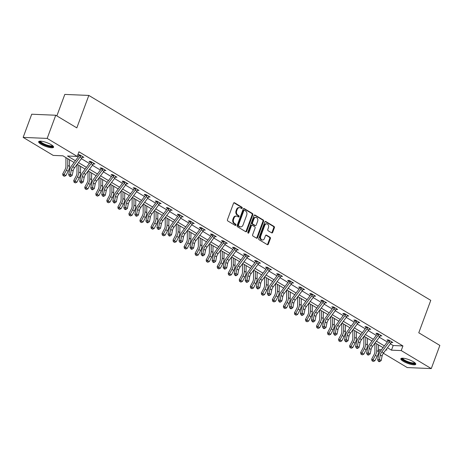 <?xml version="1.0" encoding="UTF-8"?>
<svg xmlns="http://www.w3.org/2000/svg" width="463" height="463" viewBox="0 0 463 463"><rect width="100%" height="100%" fill="white"/><g stroke="black" fill="none" stroke-linecap="round" stroke-linejoin="round"><path stroke-width="0.69" d="M242.184 208.136A0.7 0.538 92.4 0 0 241.929 207.204L234.556 202.782A1.001 0.77 92.4 0 0 233.526 203.28L227.466 219.653A1.001 0.77 92.4 0 0 227.825 220.978L235.198 225.4A0.7 0.538 92.4 0 0 235.673 224.127L234.718 223.554A3.2 2.465 92.4 0 1 233.572 219.312L234.075 217.951A3.2 2.465 92.4 0 1 236.437 216.082A3.2 2.465 92.4 0 1 237.374 216.371L238.329 216.939A0.7 0.538 92.4 0 0 238.804 215.665L237.849 215.092A3.2 2.465 92.4 0 1 236.703 210.85L237.206 209.49A3.2 2.465 92.4 0 1 239.562 207.621A3.2 2.465 92.4 0 1 240.505 207.91L241.46 208.477A0.7 0.538 92.4 0 0 242.184 208.136M241.333 208.402A0.7 0.538 92.4 0 0 241.281 207.181L233.931 202.777M235.071 225.325A0.7 0.538 92.4 0 0 235.025 224.098L234.07 223.531L234.718 223.554M238.202 216.863A0.7 0.538 92.4 0 0 238.15 215.642L237.195 215.069L237.849 215.092M403.238 361.29A7.952 1.956 20.3 0 1 400.842 358.75A7.952 1.956 20.3 0 1 405.605 358.64A7.952 1.956 20.3 0 1 413.366 361.725A7.952 1.956 20.3 0 1 415.762 364.265A7.952 1.956 20.3 0 1 410.999 364.375A7.952 1.956 20.3 0 1 403.238 361.29M41.062 144.253A7.952 1.956 20.3 0 1 38.666 141.713A7.952 1.956 20.3 0 1 43.429 141.603A7.952 1.956 20.3 0 1 51.19 144.688A7.952 1.956 20.3 0 1 53.586 147.228A7.952 1.956 20.3 0 1 48.823 147.338A7.952 1.956 20.3 0 1 41.062 144.253M271.654 232.854A1.001 0.77 92.4 0 0 272.684 232.362L274.385 227.767A1.001 0.77 92.4 0 0 274.027 226.442L265.831 221.528A1.001 0.77 92.4 0 0 264.801 222.026L258.748 238.399A1.001 0.77 92.4 0 0 259.101 239.724L267.296 244.638A1.001 0.77 92.4 0 0 268.326 244.14L270.38 238.59A1.001 0.77 92.4 0 0 270.022 237.264L266.514 235.163A1.001 0.77 92.4 0 0 265.484 235.661L264.466 238.41A2.68 2.06 92.4 0 1 262.498 239.973A2.68 2.06 92.4 0 1 260.75 236.182L264.738 225.406A2.68 2.06 92.4 0 1 266.711 223.843A2.68 2.06 92.4 0 1 268.453 227.628L267.788 229.428A1.001 0.77 92.4 0 0 268.146 230.753L271.654 232.854M74.086 162.49L62.951 155.823L53.216 155.406L23.15 137.389L31.721 114.216L55.745 115.241L76.823 127.875L88.827 95.43L430.769 300.348L418.772 332.787L439.85 345.415L431.279 368.589L407.255 367.57L383.347 353.24M55.745 115.241L47.174 138.414L77.24 156.43L67.5 156.014L75.394 160.742M390.373 343.835L393.191 345.525L402.932 345.942L78.953 151.795L77.24 156.43M402.932 345.942L401.213 350.572L431.279 368.589M252.792 214.826A1.001 0.77 92.4 0 0 252.433 213.501L244.238 208.587A1.001 0.77 92.4 0 0 243.208 209.085L237.149 225.458A1.001 0.77 92.4 0 0 237.507 226.783L245.703 231.697A1.001 0.77 92.4 0 0 246.733 231.199L252.792 214.826L252.144 214.797A1.001 0.77 92.4 0 0 251.785 213.472L243.619 208.576M255.038 215.058L263.233 219.971A1.001 0.77 92.4 0 1 263.586 221.297L257.532 237.669A1.001 0.77 92.4 0 1 256.502 238.167L252.995 236.066A1.001 0.77 92.4 0 1 252.636 234.741L255.09 228.097A1.001 0.77 92.4 0 0 254.737 226.772L252.41 225.377A1.001 0.77 92.4 0 0 251.374 225.869L248.822 232.785A0.7 0.538 92.4 0 1 247.85 232.2L254.008 215.555A1.001 0.77 92.4 0 1 255.038 215.058L254.442 215.035M88.827 95.43L64.803 94.411L56.851 115.9M77.309 156.234L78.316 156.835M81.395 158.676L89.353 163.451M92.426 165.291L100.39 170.06M103.463 171.906L111.427 176.675M114.5 178.515L122.458 183.29M125.531 185.131L133.494 189.899M136.568 191.74L144.531 196.515M147.604 198.355L155.562 203.124M158.635 204.97L166.599 209.739M169.672 211.579L177.636 216.354M180.709 218.195L188.667 222.963M191.746 224.804L199.703 229.579M202.777 231.419L210.74 236.188M213.813 238.034L221.777 242.803M224.85 244.643L232.808 249.418M235.881 251.259L243.845 256.027M246.918 257.874L254.881 262.643M257.955 264.483L265.912 269.252M268.986 271.098L276.949 275.867M280.022 277.707L287.986 282.482M291.059 284.323L299.017 289.091M302.096 290.938L310.054 295.707M313.127 297.547L321.09 302.322M324.164 304.162L332.127 308.931M335.2 310.771L343.158 315.546M346.231 317.386L354.195 322.155M357.268 324.002L365.232 328.771M368.305 330.611L376.263 335.386M379.336 337.226L387.3 341.995M82.327 157.293L83.867 157.356L79.619 154.816L77.998 154.746L79.144 155.435M93.364 163.908L94.898 163.971L90.655 161.425L89.035 161.361L90.181 162.044M104.401 170.517L105.934 170.587L101.692 168.04L100.066 167.971L101.218 168.659M115.432 177.132L116.971 177.196L112.723 174.655L111.103 174.586L112.249 175.274M126.468 183.742L128.008 183.811L123.76 181.264L122.139 181.195L123.285 181.884M137.505 190.357L139.039 190.42L134.797 187.88L133.17 187.81L134.322 188.499M148.536 196.972L150.076 197.035L145.833 194.489L144.207 194.425L145.359 195.108M159.573 203.581L161.112 203.651L156.864 201.104L155.244 201.035L156.39 201.723M170.61 210.196L172.143 210.26L167.901 207.719L166.281 207.65L167.427 208.338L167.461 207.696M181.646 216.806L183.18 216.875L178.938 214.328L177.312 214.259L178.463 214.948M192.677 223.421L194.217 223.484L189.969 220.944L188.348 220.874L189.494 221.563L189.529 220.926M203.714 230.036L205.248 230.099L201.006 227.559L199.385 227.489L200.531 228.172M214.751 236.645L216.285 236.715L212.042 234.168L210.416 234.099L211.568 234.787L211.597 234.151M225.782 243.26L227.321 243.324L223.073 240.783L221.453 240.714L222.599 241.402M236.819 249.875L238.358 249.939L234.11 247.392L232.49 247.323L233.636 248.012L233.67 247.375M247.855 256.485L249.389 256.548L245.147 254.008L243.521 253.938L244.672 254.627M258.886 263.1L260.426 263.163L256.184 260.623L254.557 260.553L255.703 261.242L255.738 260.6M269.923 269.709L271.463 269.779L267.215 267.232L265.594 267.163L266.74 267.851M280.96 276.324L282.494 276.388L278.251 273.847L276.631 273.778L277.777 274.466M291.997 282.939L293.53 283.003L289.288 280.456L287.662 280.387L288.814 281.076M303.028 289.549L304.567 289.612L300.319 287.072L298.699 287.002L299.845 287.691M314.064 296.164L315.598 296.227L311.356 293.687L309.735 293.617L310.881 294.306M325.101 302.773L326.635 302.843L322.393 300.296L320.766 300.227L321.918 300.915M336.132 309.388L337.672 309.452L333.424 306.911L331.803 306.842L332.949 307.53M347.169 316.003L348.708 316.067L344.46 313.52L342.84 313.457L343.986 314.14M358.206 322.613L359.739 322.682L355.497 320.136L353.871 320.066L355.023 320.755M369.237 329.228L370.776 329.291L366.534 326.751L364.908 326.681L366.054 327.37M380.273 335.837L381.813 335.906L377.565 333.36L375.944 333.291L377.09 333.979M391.31 342.452L392.844 342.516L388.602 339.975L386.981 339.906L388.127 340.594M23.15 137.389L47.174 138.414M380.291 351.411L378.502 350.341M378.832 345.114L378.52 345.965M385.824 349.918L386.929 349.964L386.142 349.496M383.069 347.649L375.105 342.88M372.032 341.04L364.068 336.265M360.995 334.425L353.037 329.656M349.964 327.816L342.001 323.041M338.928 321.2L330.964 316.432M327.891 314.585L319.933 309.816M316.854 307.976L308.896 303.201M305.823 301.361L297.859 296.592M294.786 294.746L286.823 289.977M283.75 288.136L275.792 283.368M272.719 281.521L264.755 276.752M261.682 274.912L253.718 270.137M250.645 268.297L242.687 263.528M239.614 261.682L231.65 256.913M228.577 255.072L220.614 250.298M217.541 248.457L209.583 243.688M206.504 241.848L198.546 237.073M195.473 235.233L187.509 230.464M184.436 228.618L176.472 223.849M173.399 222.008L165.441 217.234M162.368 215.393L154.405 210.624M151.332 208.784L143.368 204.009M140.295 202.169L132.337 197.4M129.264 195.554L121.3 190.785M118.227 188.945L110.263 184.17M107.19 182.329L99.232 177.56M96.154 175.714L88.196 170.945M85.123 169.105L77.159 164.336M378.508 349.611L381.506 349.739M387.45 347.748L391.478 350.161L401.213 350.572M78.467 162.588L86.431 167.357M89.504 169.198L97.462 173.972M100.535 175.813L108.498 180.582M111.571 182.428L119.535 187.197M122.608 189.037L130.566 193.806M133.645 195.652L141.603 200.421M144.676 202.262L152.64 207.036M155.713 208.877L163.676 213.646M166.749 215.492L174.707 220.261M177.78 222.101L185.744 226.876M188.817 228.716L196.781 233.485M199.854 235.326L207.812 240.1M210.885 241.941L218.849 246.71M221.922 248.556L229.885 253.325M232.958 255.165L240.916 259.94M243.995 261.78L251.953 266.549M255.026 268.39L262.99 273.164M266.063 275.005L274.027 279.774M277.1 281.62L285.058 286.389M288.131 288.229L296.094 293.004M299.167 294.844L307.131 299.613M310.204 301.459L318.162 306.228M321.235 308.069L329.199 312.838M332.272 314.684L340.236 319.453M343.309 321.293L351.267 326.068M354.345 327.908L362.303 332.677M365.376 334.523L373.34 339.292M376.413 341.133L384.377 345.907M393.191 345.525L391.478 350.161M239.562 207.621L238.914 207.592A3.2 2.465 92.4 0 0 236.558 209.461L237.206 209.49M237.195 215.069A3.2 2.465 92.4 0 1 236.055 210.827L236.558 209.461M236.437 216.082L235.783 216.053A3.2 2.465 92.4 0 0 233.427 217.923L234.075 217.951M234.07 223.531A3.2 2.465 92.4 0 1 232.924 219.288L233.427 217.923M245.674 231.679A1.001 0.77 92.4 0 0 246.084 231.176L252.144 214.797M244.533 210.324A0.7 0.538 92.4 0 0 243.81 210.665L238.491 225.041A0.7 0.538 92.4 0 0 238.746 225.967L239.753 226.575A3.2 2.465 92.4 0 0 240.691 226.858A3.2 2.465 92.4 0 0 243.052 224.995L246.686 215.168A3.2 2.465 92.4 0 0 245.54 210.925L244.533 210.324M243.885 210.295A0.7 0.538 92.4 0 0 243.162 210.642L243.81 210.665M240.691 226.858L240.042 226.835A3.2 2.465 92.4 0 1 239.099 226.546L238.092 225.944A0.7 0.538 92.4 0 1 237.843 225.012L243.162 210.642M254.413 215.046L262.579 219.942L263.233 219.971M256.473 238.15A1.001 0.77 92.4 0 0 256.878 237.646L262.938 221.268A1.001 0.77 92.4 0 0 262.579 219.942M252.115 225.284L251.467 225.261A1.001 0.77 92.4 0 0 250.726 225.846L248.168 232.756L248.822 232.785M257.642 221.204A2.68 2.06 92.4 0 0 255.9 217.419A2.68 2.06 92.4 0 0 253.927 218.982L252.52 222.778A1.001 0.77 92.4 0 0 252.879 224.104L255.206 225.498A1.001 0.77 92.4 0 0 256.236 225.006L257.642 221.204M255.9 217.419L255.246 217.39A2.68 2.06 92.4 0 0 253.278 218.953L253.927 218.982M255.501 225.585L254.853 225.562A1.001 0.77 92.4 0 1 254.557 225.469L252.231 224.075A1.001 0.77 92.4 0 1 251.872 222.749L253.278 218.953M266.711 223.843L266.063 223.814A2.68 2.06 92.4 0 0 264.089 225.377L264.738 225.406M262.498 239.973L261.844 239.944A2.68 2.06 92.4 0 1 260.102 236.159L264.089 225.377M267.267 244.62A1.001 0.77 92.4 0 0 267.678 244.117L269.732 238.567A1.001 0.77 92.4 0 0 269.373 237.241L265.895 235.152L266.514 235.163M271.625 232.837A1.001 0.77 92.4 0 0 272.036 232.333L273.737 227.738A1.001 0.77 92.4 0 0 273.378 226.413L265.212 221.517M65.943 157.611L65.914 166.408A5.099 2.998 120.9 0 1 65.028 169.597L62.69 173.984L64.085 174.568L66.423 170.181A7.645 4.497 -59.1 0 0 67.754 165.395L67.772 158.705M63.576 175.876L64.282 176.305L63.576 175.876L64.085 174.568L65.85 175.627L68.188 171.241A7.645 4.497 -59.1 0 0 69.519 166.454L69.537 159.77M65.85 175.627L64.282 176.305M63.014 175.645L62.69 173.984M80.77 155.504L80.741 155.846A3.571 2.101 120.9 0 1 80.035 157.067L72.824 166.703A5.099 2.998 -59.1 0 0 71.36 169.869L70.434 174.314L72.199 175.373L73.131 170.928L71.36 169.869M73.131 170.928A5.099 2.998 -59.1 0 1 74.595 167.762L81.806 158.132A3.571 2.101 120.9 0 0 82.512 156.905L82.715 156.668M70.185 175.952L69.473 176.131L70.179 176.553L70.891 176.374L70.185 175.952L70.434 174.314L68.657 174.765L69.589 170.315A7.645 4.497 120.9 0 1 71.788 165.563L78.994 155.933A1.019 0.602 -59.1 0 0 79.098 155.776L79.179 154.798M80.741 155.846L79.098 155.776M68.657 174.765L69.473 176.131M70.891 176.374L72.199 175.373M52.88 145.897A6.881 1.696 20.3 0 1 52.73 146.302A6.881 1.696 20.3 0 1 44.998 145A6.881 1.696 20.3 0 1 40.073 141.163M40.57 141.163A6.372 1.568 -159.7 0 0 45.854 144.67A6.372 1.568 -159.7 0 0 52.429 145.648A6.372 1.568 -159.7 0 0 52.498 145.573M38.996 141.377A7.9 1.945 -159.7 0 0 45.727 145.556A7.9 1.945 -159.7 0 0 53.552 146.765M415.056 362.934A6.881 1.696 20.3 0 1 411.289 363.333A6.881 1.696 20.3 0 1 404.193 360.579A6.881 1.696 20.3 0 1 402.249 358.2M402.746 358.2A6.372 1.568 -159.7 0 0 404.691 360.133A6.372 1.568 -159.7 0 0 410.716 362.552A6.372 1.568 -159.7 0 0 414.674 362.61M401.172 358.414A7.9 1.945 -159.7 0 0 403.545 360.555A7.9 1.945 -159.7 0 0 415.728 363.802M76.974 164.579L76.951 173.017A5.099 2.998 120.9 0 1 76.065 176.212L73.727 180.599L75.116 181.183L77.454 176.797A7.645 4.497 -59.1 0 0 78.785 172.004L78.808 165.32M74.607 182.491L75.313 182.914L74.607 182.491L75.116 181.183L76.887 182.243L79.225 177.856A7.645 4.497 -59.1 0 0 80.556 173.064L80.574 166.379M76.887 182.243L75.313 182.914M74.051 182.26L73.727 180.599M88.011 171.194L87.987 179.632A5.099 2.998 120.9 0 1 87.102 182.827L84.758 187.214L86.153 187.793L88.491 183.406A7.645 4.497 -59.1 0 0 89.822 178.62L89.839 171.935M85.643 189.107L86.349 189.529L85.643 189.107L86.153 187.793L87.918 188.852L90.262 184.465A7.645 4.497 -59.1 0 0 91.593 179.679L91.61 172.994M87.918 188.852L86.349 189.529M85.088 188.869L84.758 187.214M91.801 162.114L91.778 162.461A3.571 2.101 120.9 0 1 91.072 163.682L83.861 173.312A5.099 2.998 -59.1 0 0 82.397 176.484L81.465 180.929L83.236 181.988L84.162 177.543L82.397 176.484M84.162 177.543A5.099 2.998 -59.1 0 1 85.632 174.372L92.837 164.741A3.571 2.101 120.9 0 0 93.549 163.52L93.752 163.283M81.216 182.561L80.51 182.74L81.216 183.169L81.928 182.989L81.216 182.561L81.465 180.929L79.694 181.374L80.62 176.93A7.645 4.497 120.9 0 1 82.819 172.178L90.03 162.548A1.019 0.602 -59.1 0 0 90.135 162.391L90.216 161.408M91.778 162.461L90.135 162.391M79.694 181.374L80.51 182.74M81.928 182.989L83.236 181.988M102.838 168.729L102.815 169.07A3.571 2.101 120.9 0 1 102.103 170.297L94.898 179.928A5.099 2.998 -59.1 0 0 93.428 183.093L92.502 187.544L94.273 188.603L95.199 184.152L93.428 183.093M95.199 184.152A5.099 2.998 -59.1 0 1 96.663 180.987L103.874 171.356A3.571 2.101 120.9 0 0 104.58 170.135L104.788 169.898M92.253 189.176L91.541 189.355L92.253 189.778L92.959 189.599L92.253 189.176L92.502 187.544L90.731 187.99L91.657 183.539A7.645 4.497 120.9 0 1 93.856 178.787L101.067 169.157A1.019 0.602 -59.1 0 0 101.171 169.001L101.247 168.023M102.815 169.07L101.171 169.001M90.731 187.99L91.541 189.355M92.959 189.599L94.273 188.603M99.047 177.804L99.024 186.248A5.099 2.998 120.9 0 1 98.133 189.436L95.795 193.823L97.189 194.408L99.528 190.021A7.645 4.497 -59.1 0 0 100.859 185.229L100.876 178.544M96.68 195.716L97.386 196.144L96.68 195.716L97.189 194.408L98.955 195.467L101.293 191.08A7.645 4.497 -59.1 0 0 102.624 186.288L102.647 179.603M98.955 195.467L97.386 196.144M96.119 195.484L95.795 193.823M110.078 184.419L110.055 192.857A5.099 2.998 120.9 0 1 109.17 196.052L106.831 200.438L108.22 201.023L110.564 196.63A7.645 4.497 -59.1 0 0 111.89 191.844L111.913 185.159M107.711 202.331L108.423 202.753L107.711 202.331L108.22 201.023L109.991 202.082L112.33 197.695A7.645 4.497 -59.1 0 0 113.661 192.903L113.678 186.219M109.991 202.082L108.423 202.753M107.156 202.099L106.831 200.438M121.115 191.028L121.092 199.472A5.099 2.998 120.9 0 1 120.206 202.661L117.862 207.054L119.257 207.632L121.595 203.245A7.645 4.497 -59.1 0 0 122.927 198.459L122.944 191.769M118.748 208.94L119.454 209.369L118.748 208.94L119.257 207.632L121.028 208.691L123.366 204.305A7.645 4.497 -59.1 0 0 124.697 199.518L124.715 192.834M121.028 208.691L119.454 209.369M118.192 208.709L117.862 207.054M113.875 175.344L113.846 175.685A3.571 2.101 120.9 0 1 113.14 176.907L105.929 186.537A5.099 2.998 -59.1 0 0 104.464 189.708L103.538 194.153L105.304 195.212L106.235 190.768L104.464 189.708M106.235 190.768A5.099 2.998 -59.1 0 1 107.7 187.596L114.911 177.966A3.571 2.101 120.9 0 0 115.617 176.744L115.819 176.507L113.875 175.361M103.29 195.791L102.578 195.971L103.284 196.393L103.996 196.214L103.29 195.791L103.538 194.153L101.762 194.605L102.693 190.154A7.645 4.497 120.9 0 1 104.893 185.403L112.098 175.772A1.019 0.602 -59.1 0 0 112.202 175.616L112.283 174.632M113.846 175.685L112.202 175.616M101.762 194.605L102.578 195.971M103.996 196.214L105.304 195.212M124.912 181.953L124.883 182.3A3.571 2.101 120.9 0 1 124.177 183.522L116.965 193.152A5.099 2.998 -59.1 0 0 115.501 196.318L114.569 200.768L116.34 201.827L117.266 197.377L115.501 196.318M117.266 197.377A5.099 2.998 -59.1 0 1 118.736 194.211L125.942 184.581A3.571 2.101 120.9 0 0 126.654 183.36L126.856 183.122M114.32 202.4L113.614 202.58L114.32 203.002L115.032 202.829L114.32 202.4L114.569 200.768L112.798 201.214L113.724 196.769A7.645 4.497 120.9 0 1 115.924 192.018L123.135 182.381A1.019 0.602 -59.1 0 0 123.239 182.231L123.32 181.247M124.883 182.3L123.239 182.231M112.798 201.214L113.614 202.58M115.032 202.829L116.34 201.827M135.943 188.568L135.919 188.91A3.571 2.101 120.9 0 1 135.213 190.131L128.002 199.767A5.099 2.998 -59.1 0 0 126.538 202.933L125.606 207.378L127.377 208.443L128.303 203.992L126.538 202.933M128.303 203.992A5.099 2.998 -59.1 0 1 129.767 200.826L136.979 191.196A3.571 2.101 120.9 0 0 137.685 189.969L137.893 189.732L135.943 188.591M125.357 209.016L124.651 209.195L125.357 209.617L126.063 209.438L125.357 209.016L125.606 207.378L123.835 207.829L124.761 203.379A7.645 4.497 120.9 0 1 126.96 198.627L134.172 188.997A1.019 0.602 -59.1 0 0 134.276 188.84L134.357 187.862M135.919 188.91L134.276 188.84M123.835 207.829L124.651 209.195M126.063 209.438L127.377 208.443M146.979 195.178L146.956 195.525A3.571 2.101 120.9 0 1 146.244 196.746L139.039 206.376A5.099 2.998 -59.1 0 0 137.569 209.548L136.643 213.993L138.408 215.052L139.34 210.607L137.569 209.548M139.34 210.607A5.099 2.998 -59.1 0 1 140.804 207.436L148.015 197.805A3.571 2.101 120.9 0 0 148.721 196.584L148.93 196.347M136.394 215.631L135.682 215.804L136.394 216.233L137.1 216.053L136.394 215.631L136.643 213.993L134.866 214.438L135.798 209.994A7.645 4.497 120.9 0 1 137.997 205.242L145.208 195.612A1.019 0.602 -59.1 0 0 145.307 195.455L145.388 194.472M146.956 195.525L145.307 195.455M134.866 214.438L135.682 215.804M137.1 216.053L138.408 215.052M158.016 201.793L157.987 202.134A3.571 2.101 120.9 0 1 157.281 203.361L150.07 212.992A5.099 2.998 -59.1 0 0 148.606 216.157L147.674 220.608L149.445 221.667L150.377 217.216L148.606 216.157M150.377 217.216A5.099 2.998 -59.1 0 1 151.841 214.051L159.052 204.42A3.571 2.101 120.9 0 0 159.758 203.199L159.961 202.962M147.431 222.24L146.719 222.419L147.425 222.842L148.137 222.662L147.431 222.24L147.674 220.608L145.903 221.054L146.835 216.603A7.645 4.497 120.9 0 1 149.034 211.851L156.239 202.221A1.019 0.602 -59.1 0 0 156.344 202.065L156.425 201.087M157.987 202.134L156.344 202.065M145.903 221.054L146.719 222.419M148.137 222.662L149.445 221.667M169.047 208.408L169.024 208.749A3.571 2.101 120.9 0 1 168.318 209.971L161.107 219.601A5.099 2.998 -59.1 0 0 159.642 222.772L158.711 227.217L160.482 228.276L161.408 223.832L159.642 222.772M161.408 223.832A5.099 2.998 -59.1 0 1 162.878 220.666L170.083 211.03A3.571 2.101 120.9 0 0 170.789 209.808L170.997 209.571M158.462 229.457L159.168 229.278L158.462 228.855L157.756 229.035L158.462 229.457M158.462 228.855L158.711 227.217L156.94 227.669L157.866 223.218A7.645 4.497 120.9 0 1 160.065 218.467L167.276 208.836A1.019 0.602 -59.1 0 0 167.38 208.68L167.427 208.356M169.024 208.749L167.38 208.68M156.94 227.669L157.756 229.035M159.168 229.278L160.482 228.276M180.084 215.017L180.061 215.364A3.571 2.101 120.9 0 1 179.349 216.586L172.143 226.216A5.099 2.998 -59.1 0 0 170.673 229.382L169.747 233.832L171.513 234.891L172.444 230.441L170.673 229.382M172.444 230.441A5.099 2.998 -59.1 0 1 173.909 227.275L181.12 217.645A3.571 2.101 120.9 0 0 181.826 216.424L182.034 216.186M169.499 235.464L168.787 235.644L169.499 236.072L170.205 235.893L169.499 235.464L169.747 233.832L167.971 234.278L168.902 229.833A7.645 4.497 120.9 0 1 171.102 225.082L178.313 215.451A1.019 0.602 -59.1 0 0 178.417 215.295L178.492 214.311M180.061 215.364L178.417 215.295M167.971 234.278L168.787 235.644M170.205 235.893L171.513 234.891M191.121 221.632L191.092 221.974A3.571 2.101 120.9 0 1 190.386 223.195L183.174 232.831A5.099 2.998 -59.1 0 0 181.71 235.997L180.784 240.442L182.549 241.507L183.481 237.056L181.71 235.997M183.481 237.056A5.099 2.998 -59.1 0 1 184.945 233.89L192.157 224.26A3.571 2.101 120.9 0 0 192.863 223.033L193.065 222.801M180.529 242.681L181.241 242.502L180.535 242.08L179.823 242.259L180.529 242.681M180.535 242.08L180.784 240.442L179.007 240.893L179.939 236.443A7.645 4.497 120.9 0 1 182.138 231.691L189.344 222.061A1.019 0.602 -59.1 0 0 189.448 221.904L189.494 221.586M191.092 221.974L189.448 221.904M179.007 240.893L179.823 242.259M181.241 242.502L182.549 241.507M202.152 228.242L202.128 228.589A3.571 2.101 120.9 0 1 201.422 229.81L194.211 239.44A5.099 2.998 -59.1 0 0 192.747 242.612L191.815 247.057L193.586 248.116L194.512 243.671L192.747 242.612M194.512 243.671A5.099 2.998 -59.1 0 1 195.982 240.5L203.188 230.869A3.571 2.101 120.9 0 0 203.899 229.648L204.102 229.411L202.152 228.265M191.566 248.695L190.86 248.874L191.566 249.297L192.278 249.117L191.566 248.695L191.815 247.057L190.044 247.502L190.97 243.058A7.645 4.497 120.9 0 1 193.169 238.306L200.381 228.676A1.019 0.602 -59.1 0 0 200.485 228.519L200.566 227.536M202.128 228.589L200.485 228.519M190.044 247.502L190.86 248.874M192.278 249.117L193.586 248.116M213.188 234.857L213.165 235.204A3.571 2.101 120.9 0 1 212.453 236.425L205.248 246.056A5.099 2.998 -59.1 0 0 203.778 249.221L202.852 253.672L204.623 254.731L205.549 250.28L203.778 249.221M205.549 250.28A5.099 2.998 -59.1 0 1 207.013 247.115L214.224 237.484A3.571 2.101 120.9 0 0 214.93 236.263L215.139 236.026M202.603 255.906L203.309 255.726L202.603 255.304L201.891 255.483L202.603 255.906M202.603 255.304L202.852 253.672L201.081 254.118L202.007 249.673A7.645 4.497 120.9 0 1 204.206 244.915L211.417 235.285A1.019 0.602 -59.1 0 0 211.522 235.129L211.568 234.81M213.165 235.204L211.522 235.129M201.081 254.118L201.891 255.483M203.309 255.726L204.623 254.731M216.586 256.896A5.099 2.998 -59.1 0 1 218.05 253.73L225.261 244.094A3.571 2.101 120.9 0 0 225.967 242.872L226.158 242.653L224.225 241.489L224.196 241.813A3.571 2.101 120.9 0 1 223.49 243.034L216.279 252.665A5.099 2.998 -59.1 0 0 214.815 255.836L213.889 260.281L215.654 261.34L216.586 256.896L214.815 255.836M213.64 261.919L212.928 262.099L213.634 262.521L214.346 262.342L213.64 261.919L213.889 260.281L212.112 260.733L213.044 256.282A7.645 4.497 120.9 0 1 215.243 251.531L222.448 241.9A1.019 0.602 -59.1 0 0 222.553 241.744L222.634 240.766M224.196 241.813L222.553 241.744M212.112 260.733L212.928 262.099M214.346 262.342L215.654 261.34M235.262 248.081L235.233 248.428A3.571 2.101 120.9 0 1 234.527 249.65L227.316 259.28A5.099 2.998 -59.1 0 0 225.851 262.446L224.92 266.896L226.691 267.955L227.617 263.511L225.851 262.446M227.617 263.511A5.099 2.998 -59.1 0 1 229.087 260.339L236.292 250.709A3.571 2.101 120.9 0 0 237.004 249.488L237.206 249.25M224.671 269.136L225.383 268.957L224.671 268.528L223.965 268.708L224.671 269.136M224.671 268.528L224.92 266.896L223.149 267.342L224.075 262.897A7.645 4.497 120.9 0 1 226.274 258.146L233.485 248.515A1.019 0.602 -59.1 0 0 233.589 248.359L233.636 248.035M235.233 248.428L233.589 248.359M223.149 267.342L223.965 268.708M225.383 268.957L226.691 267.955M238.653 270.12A5.099 2.998 -59.1 0 1 240.118 266.954L247.329 257.324A3.571 2.101 120.9 0 0 248.035 256.097L248.232 255.877L246.293 254.719L246.27 255.038A3.571 2.101 120.9 0 1 245.564 256.265L238.352 265.895A5.099 2.998 -59.1 0 0 236.888 269.061L235.956 273.511L237.727 274.571L238.653 270.12L236.888 269.061M235.708 275.144L235.001 275.323L235.708 275.745L236.414 275.566L235.708 275.144L235.956 273.511L234.185 273.957L235.111 269.507A7.645 4.497 120.9 0 1 237.311 264.755L244.522 255.125A1.019 0.602 -59.1 0 0 244.626 254.968L244.707 253.99M246.27 255.038L244.626 254.968M234.185 273.957L235.001 275.323M236.414 275.566L237.727 274.571M257.33 261.306L257.306 261.653A3.571 2.101 120.9 0 1 256.595 262.874L249.389 272.504A5.099 2.998 -59.1 0 0 247.919 275.676L246.993 280.121L248.758 281.18L249.69 276.735L247.919 275.676M249.69 276.735A5.099 2.998 -59.1 0 1 251.154 273.564L258.366 263.933A3.571 2.101 120.9 0 0 259.072 262.712L259.28 262.475M246.744 282.361L247.45 282.181L246.744 281.759L246.032 281.938L246.744 282.361M246.744 281.759L246.993 280.121L245.216 280.566L246.148 276.122A7.645 4.497 120.9 0 1 248.347 271.37L255.559 261.74A1.019 0.602 -59.1 0 0 255.657 261.583L255.703 261.259M257.306 261.653L255.657 261.583M245.216 280.566L246.032 281.938M247.45 282.181L248.758 281.18M260.727 283.344A5.099 2.998 -59.1 0 1 262.191 280.179L269.402 270.548A3.571 2.101 120.9 0 0 270.108 269.327L270.311 269.09L268.361 267.944L268.337 268.268A3.571 2.101 120.9 0 1 267.631 269.489L260.42 279.12A5.099 2.998 -59.1 0 0 258.956 282.285L258.024 286.736L259.795 287.795L260.727 283.344L258.956 282.285M257.781 288.368L257.069 288.547L257.775 288.97L258.487 288.79L257.781 288.368L258.024 286.736L256.253 287.182L257.185 282.737A7.645 4.497 120.9 0 1 259.384 277.985L266.59 268.349A1.019 0.602 -59.1 0 0 266.694 268.193L266.775 267.215M268.337 268.268L266.694 268.193M256.253 287.182L257.069 288.547M258.487 288.79L259.795 287.795M279.397 274.536L279.374 274.877A3.571 2.101 120.9 0 1 278.668 276.098L271.457 285.735A5.099 2.998 -59.1 0 0 269.993 288.9L269.061 293.345L270.832 294.404L271.758 289.96L269.993 288.9M271.758 289.96A5.099 2.998 -59.1 0 1 273.222 286.794L280.433 277.158A3.571 2.101 120.9 0 0 281.139 275.936L281.348 275.699M268.812 294.983L268.106 295.162L268.812 295.585L269.518 295.406L268.812 294.983L269.061 293.345L267.29 293.797L268.216 289.346A7.645 4.497 120.9 0 1 270.415 284.595L277.626 274.964A1.019 0.602 -59.1 0 0 277.731 274.808L277.812 273.83M279.374 274.877L277.731 274.808M267.29 293.797L268.106 295.162M269.518 295.406L270.832 294.404M282.795 296.575A5.099 2.998 -59.1 0 1 284.259 293.403L291.47 283.773A3.571 2.101 120.9 0 0 292.176 282.552L292.367 282.332L290.434 281.168L290.411 281.492A3.571 2.101 120.9 0 1 289.699 282.714L282.494 292.344A5.099 2.998 -59.1 0 0 281.024 295.51L280.098 299.96L281.863 301.019L282.795 296.575L281.024 295.51M279.849 301.592L279.137 301.772L279.849 302.2L280.555 302.021L279.849 301.592L280.098 299.96L278.321 300.406L279.253 295.961A7.645 4.497 120.9 0 1 281.452 291.21L288.663 281.579A1.019 0.602 -59.1 0 0 288.767 281.423L288.843 280.439M290.411 281.492L288.767 281.423M278.321 300.406L279.137 301.772M280.555 302.021L281.863 301.019M301.471 287.76L301.442 288.102A3.571 2.101 120.9 0 1 300.736 289.329L293.525 298.959A5.099 2.998 -59.1 0 0 292.06 302.125L291.134 306.575L292.9 307.635L293.831 303.184L292.06 302.125M293.831 303.184A5.099 2.998 -59.1 0 1 295.296 300.018L302.507 290.388A3.571 2.101 120.9 0 0 303.213 289.167L303.415 288.929L301.471 287.783M290.886 308.208L290.174 308.387L290.88 308.809L291.592 308.63L290.886 308.208L291.134 306.575L289.358 307.021L290.289 302.57A7.645 4.497 120.9 0 1 292.489 297.819L299.694 288.189A1.019 0.602 -59.1 0 0 299.798 288.032L299.879 287.054M301.442 288.102L299.798 288.032M289.358 307.021L290.174 308.387M291.592 308.63L292.9 307.635M304.862 309.799A5.099 2.998 -59.1 0 1 306.332 306.628L313.538 296.997A3.571 2.101 120.9 0 0 314.25 295.776L314.441 295.556L312.502 294.393L312.479 294.717A3.571 2.101 120.9 0 1 311.773 295.938L304.561 305.568A5.099 2.998 -59.1 0 0 303.097 308.74L302.165 313.185L303.936 314.244L304.862 309.799L303.097 308.74M301.917 314.823L301.21 315.002L301.917 315.425L302.628 315.245L301.917 314.823L302.165 313.185L300.394 313.636L301.32 309.186A7.645 4.497 120.9 0 1 303.52 304.434L310.731 294.804A1.019 0.602 -59.1 0 0 310.835 294.647L310.916 293.664M312.479 294.717L310.835 294.647M300.394 313.636L301.21 315.002M302.628 315.245L303.936 314.244M132.152 197.643L132.129 206.081A5.099 2.998 120.9 0 1 131.237 209.276L128.899 213.663L130.294 214.247L132.632 209.861A7.645 4.497 -59.1 0 0 133.963 205.068L133.981 198.384M129.785 215.555L130.491 215.978L129.785 215.555L130.294 214.247L132.059 215.307L134.397 210.92A7.645 4.497 -59.1 0 0 135.728 206.128L135.752 199.443M132.059 215.307L130.491 215.978M129.229 215.324L128.899 213.663M143.189 204.258L143.16 212.696A5.099 2.998 120.9 0 1 142.274 215.891L139.936 220.278L141.325 220.857L143.669 216.47A7.645 4.497 -59.1 0 0 144.994 211.684L145.017 204.999M140.816 222.171L141.528 222.593L140.816 222.171L141.325 220.857L143.096 221.916L145.434 217.529A7.645 4.497 -59.1 0 0 146.765 212.743L146.783 206.058M143.096 221.916L141.528 222.593M140.26 221.933L139.936 220.278M154.22 210.868L154.196 219.312A5.099 2.998 120.9 0 1 153.311 222.5L150.973 226.887L152.362 227.472L154.7 223.085A7.645 4.497 -59.1 0 0 156.031 218.293L156.054 211.608M151.852 228.78L152.559 229.208L151.852 228.78L152.362 227.472L154.133 228.531L156.471 224.144A7.645 4.497 -59.1 0 0 157.802 219.358L157.819 212.667M154.133 228.531L152.559 229.208M151.297 228.548L150.973 226.887M165.256 217.483L165.233 225.921A5.099 2.998 120.9 0 1 164.342 229.116L162.004 233.502L163.398 234.087L165.737 229.694A7.645 4.497 -59.1 0 0 167.068 224.908L167.085 218.223M162.889 235.395L163.595 235.817L162.889 235.395L163.398 234.087L165.164 235.146L167.508 230.759A7.645 4.497 -59.1 0 0 168.833 225.967L168.856 219.283M165.164 235.146L163.595 235.817M162.334 235.163L162.004 233.502M176.293 224.098L176.264 232.536A5.099 2.998 120.9 0 1 175.379 235.725L173.04 240.118L174.435 240.696L176.773 236.309A7.645 4.497 -59.1 0 0 178.105 231.523L178.122 224.839M173.926 242.01L174.632 242.433L173.926 242.01L174.435 240.696L176.2 241.755L178.539 237.369A7.645 4.497 -59.1 0 0 179.87 232.582L179.887 225.898M176.2 241.755L174.632 242.433M173.365 241.773L173.04 240.118M187.324 230.707L187.301 239.145A5.099 2.998 120.9 0 1 186.415 242.34L184.077 246.727L185.466 247.311L187.804 242.925A7.645 4.497 -59.1 0 0 189.136 238.132L189.159 231.448M184.957 248.619L185.663 249.042L184.957 248.619L185.466 247.311L187.237 248.371L189.575 243.984A7.645 4.497 -59.1 0 0 190.906 239.192L190.924 232.507M187.237 248.371L185.663 249.042M184.401 248.388L184.077 246.727M198.361 237.322L198.338 245.76A5.099 2.998 120.9 0 1 197.452 248.955L195.108 253.342L196.503 253.921L198.841 249.534A7.645 4.497 -59.1 0 0 200.172 244.748L200.19 238.063M195.994 255.235L196.7 255.657L195.994 255.235L196.503 253.921L198.268 254.98L200.612 250.593A7.645 4.497 -59.1 0 0 201.943 245.807L201.961 239.122M198.268 254.98L196.7 255.657M195.438 255.003L195.108 253.342M209.398 243.932L209.374 252.376A5.099 2.998 120.9 0 1 208.483 255.564L206.145 259.951L207.54 260.536L209.878 256.149A7.645 4.497 -59.1 0 0 211.209 251.357L211.226 244.672M207.03 261.844L207.737 262.272L207.03 261.844L207.54 260.536L209.305 261.595L211.643 257.208A7.645 4.497 -59.1 0 0 212.974 252.422L212.997 245.731M209.305 261.595L207.737 262.272M206.469 261.612L206.145 259.951M220.429 250.547L220.405 258.985A5.099 2.998 120.9 0 1 219.52 262.18L217.182 266.566L218.571 267.151L220.915 262.764A7.645 4.497 -59.1 0 0 222.24 257.972L222.263 251.287M218.061 268.459L218.773 268.881L218.061 268.459L218.571 267.151L220.342 268.21L222.68 263.823A7.645 4.497 -59.1 0 0 224.011 259.031L224.028 252.347M220.342 268.21L218.773 268.881M217.506 268.227L217.182 266.566M231.465 257.162L231.442 265.6A5.099 2.998 120.9 0 1 230.557 268.795L228.213 273.182L229.607 273.76L231.946 269.373A7.645 4.497 -59.1 0 0 233.277 264.587L233.294 257.903M229.098 275.074L229.804 275.497L229.098 275.074L229.607 273.76L231.378 274.819L233.717 270.433A7.645 4.497 -59.1 0 0 235.048 265.646L235.065 258.962M231.378 274.819L229.804 275.497M228.543 274.837L228.213 273.182M242.502 263.771L242.479 272.215A5.099 2.998 120.9 0 1 241.588 275.404L239.249 279.791L240.644 280.375L242.982 275.989A7.645 4.497 -59.1 0 0 244.314 271.196L244.331 264.512M240.135 281.683L240.841 282.106L240.135 281.683L240.644 280.375L242.409 281.435L244.748 277.048A7.645 4.497 -59.1 0 0 246.079 272.256L246.102 265.571M242.409 281.435L240.841 282.106M239.579 281.452L239.249 279.791M253.539 270.386L253.51 278.824A5.099 2.998 120.9 0 1 252.624 282.019L250.286 286.406L251.675 286.985L254.019 282.598A7.645 4.497 -59.1 0 0 255.344 277.812L255.368 271.127M251.166 288.299L251.878 288.721L251.166 288.299L251.675 286.985L253.446 288.05L255.784 283.657A7.645 4.497 -59.1 0 0 257.115 278.871L257.133 272.186M253.446 288.05L251.878 288.721M250.61 288.067L250.286 286.406M264.57 276.996L264.547 285.44A5.099 2.998 120.9 0 1 263.661 288.628L261.323 293.015L262.712 293.6L265.05 289.213A7.645 4.497 -59.1 0 0 266.381 284.427L266.404 277.736M262.203 294.908L262.909 295.336L262.203 294.908L262.712 293.6L264.483 294.659L266.821 290.272A7.645 4.497 -59.1 0 0 268.152 285.486L268.17 278.801M264.483 294.659L262.909 295.336M261.647 294.676L261.323 293.015M275.607 283.611L275.583 292.049A5.099 2.998 120.9 0 1 274.692 295.244L272.354 299.63L273.749 300.215L276.087 295.828A7.645 4.497 -59.1 0 0 277.418 291.036L277.435 284.351M273.239 301.523L273.946 301.945L273.239 301.523L273.749 300.215L275.514 301.274L277.858 296.887A7.645 4.497 -59.1 0 0 279.183 292.095L279.206 285.411M275.514 301.274L273.946 301.945M272.684 301.291L272.354 299.63M286.643 290.226L286.614 298.664A5.099 2.998 120.9 0 1 285.729 301.859L283.391 306.246L284.786 306.824L287.124 302.437A7.645 4.497 -59.1 0 0 288.455 297.651L288.472 290.967M284.276 308.138L284.982 308.561L284.276 308.138L284.786 306.824L286.551 307.883L288.889 303.496A7.645 4.497 -59.1 0 0 290.22 298.71L290.237 292.026M286.551 307.883L284.982 308.561M283.715 307.901L283.391 306.246M297.674 296.835L297.651 305.279A5.099 2.998 120.9 0 1 296.766 308.468L294.427 312.855L295.816 313.439L298.155 309.053A7.645 4.497 -59.1 0 0 299.486 304.26L299.509 297.576M295.307 314.747L296.013 315.17L295.307 314.747L295.816 313.439L297.587 314.499L299.926 310.112A7.645 4.497 -59.1 0 0 301.257 305.32L301.274 298.635M297.587 314.499L296.013 315.17M294.752 314.516L294.427 312.855M308.711 303.45L308.688 311.888A5.099 2.998 120.9 0 1 307.802 315.083L305.458 319.47L306.853 320.049L309.191 315.662A7.645 4.497 -59.1 0 0 310.523 310.876L310.54 304.191M306.344 321.363L307.05 321.785L306.344 321.363L306.853 320.049L308.618 321.114L310.962 316.727A7.645 4.497 -59.1 0 0 312.293 311.935L312.311 305.25M308.618 321.114L307.05 321.785M305.788 321.131L305.458 319.47M319.748 310.06L319.725 318.503A5.099 2.998 120.9 0 1 318.833 321.692L316.495 326.085L317.89 326.664L320.228 322.277A7.645 4.497 -59.1 0 0 321.559 317.491L321.577 310.8M317.381 327.972L318.087 328.4L317.381 327.972L317.89 326.664L319.655 327.723L321.993 323.336A7.645 4.497 -59.1 0 0 323.324 318.55L323.348 311.865M319.655 327.723L318.087 328.4M316.819 327.74L316.495 326.085M323.539 300.985L323.515 301.332A3.571 2.101 120.9 0 1 322.804 302.553L315.598 312.184A5.099 2.998 -59.1 0 0 314.128 315.349L313.202 319.8L314.973 320.859L315.899 316.408L314.128 315.349M315.899 316.408A5.099 2.998 -59.1 0 1 317.363 313.243L324.575 303.612A3.571 2.101 120.9 0 0 325.281 302.391L325.489 302.154L323.539 301.008M312.953 321.432L312.241 321.611L312.953 322.034L313.659 321.86L312.953 321.432L313.202 319.8L311.431 320.246L312.357 315.801A7.645 4.497 120.9 0 1 314.556 311.049L321.768 301.413A1.019 0.602 -59.1 0 0 321.872 301.263L321.947 300.279M323.515 301.332L321.872 301.263M311.431 320.246L312.241 321.611M313.659 321.86L314.973 320.859M334.575 307.6L334.546 307.941A3.571 2.101 120.9 0 1 333.84 309.162L326.629 318.799A5.099 2.998 -59.1 0 0 325.165 321.964L324.239 326.409L326.004 327.468L326.936 323.024L325.165 321.964M326.936 323.024A5.099 2.998 -59.1 0 1 328.4 319.858L335.611 310.227A3.571 2.101 120.9 0 0 336.317 309L336.52 308.763M323.99 328.047L323.278 328.226L323.984 328.649L324.696 328.47L323.99 328.047L324.239 326.409L322.462 326.861L323.394 322.41A7.645 4.497 120.9 0 1 325.593 317.659L332.799 308.028A1.019 0.602 -59.1 0 0 332.903 307.872L332.984 306.894M334.546 307.941L332.903 307.872M322.462 326.861L323.278 328.226M324.696 328.47L326.004 327.468M330.779 316.675L330.756 325.113A5.099 2.998 120.9 0 1 329.87 328.308L327.532 332.694L328.921 333.279L331.265 328.892A7.645 4.497 -59.1 0 0 332.59 324.1L332.613 317.415M328.412 334.587L329.124 335.009L328.412 334.587L328.921 333.279L330.692 334.338L333.03 329.951A7.645 4.497 -59.1 0 0 334.361 325.159L334.379 318.475M330.692 334.338L329.124 335.009M327.856 334.355L327.532 332.694M345.612 314.209L345.583 314.556A3.571 2.101 120.9 0 1 344.877 315.778L337.666 325.408A5.099 2.998 -59.1 0 0 336.202 328.58L335.27 333.024L337.041 334.083L337.967 329.639L336.202 328.58M337.967 329.639A5.099 2.998 -59.1 0 1 339.437 326.467L346.642 316.837A3.571 2.101 120.9 0 0 347.354 315.616L347.557 315.378M335.021 334.662L334.315 334.836L335.021 335.264L335.733 335.085L335.021 334.662L335.27 333.024L333.499 333.47L334.425 329.025A7.645 4.497 120.9 0 1 336.624 324.274L343.835 314.643A1.019 0.602 -59.1 0 0 343.94 314.487L344.021 313.503M345.583 314.556L343.94 314.487M333.499 333.47L334.315 334.836M335.733 335.085L337.041 334.083M341.816 323.29L341.792 331.728A5.099 2.998 120.9 0 1 340.907 334.923L338.563 339.31L339.958 339.888L342.296 335.501A7.645 4.497 -59.1 0 0 343.627 330.715L343.644 324.031M339.448 341.202L340.155 341.625L339.448 341.202L339.958 339.888L341.729 340.947L344.067 336.56A7.645 4.497 -59.1 0 0 345.398 331.774L345.415 325.09M341.729 340.947L340.155 341.625M338.893 340.965L338.563 339.31M356.643 320.824L356.62 321.166A3.571 2.101 120.9 0 1 355.914 322.393L348.703 332.023A5.099 2.998 -59.1 0 0 347.238 335.189L346.307 339.639L348.078 340.699L349.004 336.248L347.238 335.189M349.004 336.248A5.099 2.998 -59.1 0 1 350.468 333.082L357.679 323.452A3.571 2.101 120.9 0 0 358.385 322.231L358.594 321.993M346.058 341.272L345.352 341.451L346.058 341.873L346.764 341.694L346.058 341.272L346.307 339.639L344.536 340.085L345.462 335.634A7.645 4.497 120.9 0 1 347.661 330.883L354.872 321.253A1.019 0.602 -59.1 0 0 354.976 321.096L355.057 320.118M356.62 321.166L354.976 321.096M344.536 340.085L345.352 341.451M346.764 341.694L348.078 340.699M352.852 329.899L352.829 338.343A5.099 2.998 120.9 0 1 351.938 341.532L349.6 345.919L350.995 346.503L353.333 342.116A7.645 4.497 -59.1 0 0 354.664 337.324L354.681 330.64M350.485 347.811L351.191 348.24L350.485 347.811L350.995 346.503L352.76 347.563L355.098 343.176A7.645 4.497 -59.1 0 0 356.429 338.389L356.452 331.699M352.76 347.563L351.191 348.24M349.924 347.58L349.6 345.919M367.68 327.439L367.651 327.781A3.571 2.101 120.9 0 1 366.945 329.002L359.739 338.632A5.099 2.998 -59.1 0 0 358.269 341.804L357.343 346.249L359.109 347.308L360.04 342.863L358.269 341.804M360.04 342.863A5.099 2.998 -59.1 0 1 361.505 339.697L368.716 330.061A3.571 2.101 120.9 0 0 369.422 328.84L369.63 328.603L367.68 327.457M357.095 347.887L356.383 348.066L357.095 348.489L357.801 348.309L357.095 347.887L357.343 346.249L355.567 346.7L356.498 342.25A7.645 4.497 120.9 0 1 358.698 337.498L365.909 327.868A1.019 0.602 -59.1 0 0 366.007 327.711L366.088 326.728M367.651 327.781L366.007 327.711M355.567 346.7L356.383 348.066M357.801 348.309L359.109 347.308M363.889 336.514L363.86 344.952A5.099 2.998 120.9 0 1 362.975 348.147L360.636 352.534L362.025 353.119L364.369 348.726A7.645 4.497 -59.1 0 0 365.695 343.94L365.718 337.255M361.516 354.426L362.228 354.849L361.516 354.426L362.025 353.119L363.796 354.178L366.135 349.791A7.645 4.497 -59.1 0 0 367.466 344.999L367.483 338.314M363.796 354.178L362.228 354.849M360.961 354.195L360.636 352.534M378.717 334.049L378.688 334.396A3.571 2.101 120.9 0 1 377.982 335.617L370.77 345.248A5.099 2.998 -59.1 0 0 369.306 348.413L368.374 352.864L370.145 353.923L371.077 349.472L369.306 348.413M371.077 349.472A5.099 2.998 -59.1 0 1 372.541 346.307L379.753 336.676A3.571 2.101 120.9 0 0 380.459 335.455L380.661 335.218M368.131 354.496L367.419 354.675L368.126 355.104L368.837 354.924L368.131 354.496L368.374 352.864L366.603 353.31L367.535 348.865A7.645 4.497 120.9 0 1 369.729 344.113L376.94 334.483A1.019 0.602 -59.1 0 0 377.044 334.327L377.125 333.343M378.688 334.396L377.044 334.327M366.603 353.31L367.419 354.675M368.837 354.924L370.145 353.923M374.92 343.124L374.897 351.567A5.099 2.998 120.9 0 1 374.011 354.756L371.673 359.149L373.062 359.728L375.4 355.341A7.645 4.497 -59.1 0 0 376.732 350.555L376.755 343.87M372.553 361.042L373.259 361.464L372.553 361.042L373.062 359.728L374.833 360.787L377.171 356.4A7.645 4.497 -59.1 0 0 378.502 351.614L378.52 344.929M374.833 360.787L373.259 361.464M371.997 360.804L371.673 359.149M389.748 340.664L389.724 341.005A3.571 2.101 120.9 0 1 389.018 342.226L381.807 351.863A5.099 2.998 -59.1 0 0 380.343 355.028L379.411 359.473L381.182 360.538L382.108 356.088L380.343 355.028M382.108 356.088A5.099 2.998 -59.1 0 1 383.572 352.922L390.784 343.291A3.571 2.101 120.9 0 0 391.49 342.064L391.698 341.827L389.748 340.687M379.162 361.111L378.456 361.29L379.162 361.713L379.868 361.534L379.162 361.111L379.411 359.473L377.64 359.925L378.566 355.474A7.645 4.497 120.9 0 1 380.765 350.722L387.977 341.092A1.019 0.602 -59.1 0 0 388.081 340.936L388.162 339.958M389.724 341.005L388.081 340.936M377.64 359.925L378.456 361.29M379.868 361.534L381.182 360.538M241.281 207.181L241.929 207.204M235.025 224.098L235.673 224.127M238.15 215.642L238.804 215.665M236.055 210.827L236.703 210.85M232.924 219.288L233.572 219.312M233.96 202.759L234.556 202.782M246.084 231.176L246.733 231.199M243.648 208.564L244.238 208.587M251.785 213.472L252.433 213.501M237.843 225.012L238.491 225.041M238.092 225.944L238.746 225.967M239.099 226.546L239.753 226.575M262.938 221.268L263.586 221.297M256.878 237.646L257.532 237.669M250.726 225.846L251.374 225.869M251.872 222.749L252.52 222.778M252.231 224.075L252.879 224.104M254.557 225.469L255.206 225.498M260.102 236.159L260.75 236.182M269.373 237.241L270.022 237.264M269.732 238.567L270.38 238.59M267.678 244.117L268.326 244.14M265.241 221.505L265.831 221.528M273.378 226.413L274.027 226.442M273.737 227.738L274.385 227.767M272.036 232.333L272.684 232.362M66.423 170.181L68.188 171.241M67.754 165.395L69.519 166.454M82.703 156.685L80.77 155.527M74.595 167.762L72.824 166.703M81.806 158.132L80.035 157.067M77.454 176.797L79.225 177.856M78.785 172.004L80.556 173.064M88.491 183.406L90.262 184.465M89.822 178.62L91.593 179.679M93.74 163.3L91.801 162.137M85.632 174.372L83.861 173.312M92.837 164.741L91.072 163.682M104.777 169.909L102.838 168.752M96.663 180.987L94.898 179.928M103.874 171.356L102.103 170.297M99.528 190.021L101.293 191.08M100.859 185.229L102.624 186.288M110.564 196.63L112.33 197.695M111.89 191.844L113.661 192.903M121.595 203.245L123.366 204.305M122.927 198.459L124.697 199.518M107.7 187.596L105.929 186.537M114.911 177.966L113.14 176.907M126.845 183.134L124.906 181.976M118.736 194.211L116.965 193.152M125.942 184.581L124.177 183.522M129.767 200.826L128.002 199.767M136.979 191.196L135.213 190.131M148.912 196.364L146.979 195.201M140.804 207.436L139.039 206.376M148.015 197.805L146.244 196.746M159.949 202.973L158.01 201.816M151.841 214.051L150.07 212.992M159.052 204.42L157.281 203.361M170.986 209.589L169.047 208.425M162.878 220.666L161.107 219.601M170.083 211.03L168.318 209.971M182.017 216.204L180.084 215.04M173.909 227.275L172.143 226.216M181.12 217.645L179.349 216.586M193.054 222.813L191.121 221.655M184.945 233.89L183.174 232.831M192.157 224.26L190.386 223.195M195.982 240.5L194.211 239.44M203.188 230.869L201.422 229.81M215.127 236.037L213.188 234.88M207.013 247.115L205.248 246.056M214.224 237.484L212.453 236.425M218.05 253.73L216.279 252.665M225.261 244.094L223.49 243.034M237.195 249.268L235.256 248.104M229.087 260.339L227.316 259.28M236.292 250.709L234.527 249.65M240.118 266.954L238.352 265.895M247.329 257.324L245.564 256.265M259.263 262.492L257.33 261.329M251.154 273.564L249.389 272.504M258.366 263.933L256.595 262.874M262.191 280.179L260.42 279.12M269.402 270.548L267.631 269.489M281.336 275.716L279.397 274.553M273.222 286.794L271.457 285.735M280.433 277.158L278.668 276.098M284.259 293.403L282.494 292.344M291.47 283.773L289.699 282.714M295.296 300.018L293.525 298.959M302.507 290.388L300.736 289.329M306.332 306.628L304.561 305.568M313.538 296.997L311.773 295.938M132.632 209.861L134.397 210.92M133.963 205.068L135.728 206.128M143.669 216.47L145.434 217.529M144.994 211.684L146.765 212.743M154.7 223.085L156.471 224.144M156.031 218.293L157.802 219.358M165.737 229.694L167.508 230.759M167.068 224.908L168.833 225.967M176.773 236.309L178.539 237.369M178.105 231.523L179.87 232.582M187.804 242.925L189.575 243.984M189.136 238.132L190.906 239.192M198.841 249.534L200.612 250.593M200.172 244.748L201.943 245.807M209.878 256.149L211.643 257.208M211.209 251.357L212.974 252.422M220.915 262.764L222.68 263.823M222.24 257.972L224.011 259.031M231.946 269.373L233.717 270.433M233.277 264.587L235.048 265.646M242.982 275.989L244.748 277.048M244.314 271.196L246.079 272.256M254.019 282.598L255.784 283.657M255.344 277.812L257.115 278.871M265.05 289.213L266.821 290.272M266.381 284.427L268.152 285.486M276.087 295.828L277.858 296.887M277.418 291.036L279.183 292.095M287.124 302.437L288.889 303.496M288.455 297.651L290.22 298.71M298.155 309.053L299.926 310.112M299.486 304.26L301.257 305.32M309.191 315.662L310.962 316.727M310.523 310.876L312.293 311.935M320.228 322.277L321.993 323.336M321.559 317.491L323.324 318.55M317.363 313.243L315.598 312.184M324.575 303.612L322.804 302.553M336.508 308.78L334.575 307.623M328.4 319.858L326.629 318.799M335.611 310.227L333.84 309.162M331.265 328.892L333.03 329.951M332.59 324.1L334.361 325.159M347.545 315.396L345.606 314.232M339.437 326.467L337.666 325.408M346.642 316.837L344.877 315.778M342.296 335.501L344.067 336.56M343.627 330.715L345.398 331.774M358.582 322.005L356.643 320.847M350.468 333.082L348.703 332.023M357.679 323.452L355.914 322.393M353.333 342.116L355.098 343.176M354.664 337.324L356.429 338.389M361.505 339.697L359.739 338.632M368.716 330.061L366.945 329.002M364.369 348.726L366.135 349.791M365.695 343.94L367.466 344.999M380.65 335.229L378.711 334.072M372.541 346.307L370.77 345.248M379.753 336.676L377.982 335.617M375.4 355.341L377.171 356.4M376.732 350.555L378.502 351.614M383.572 352.922L381.807 351.863M390.784 343.291L389.018 342.226M243.677 210.231L244.325 210.26"/></g></svg>
